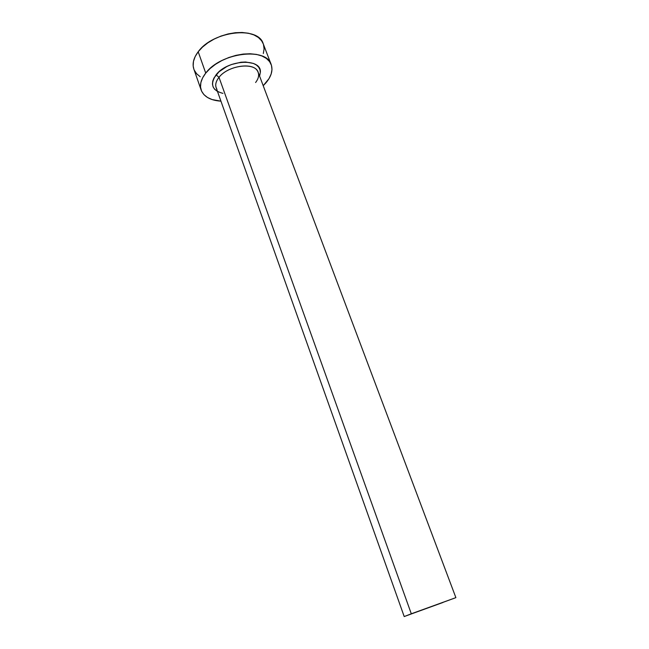 <?xml version="1.0" encoding="UTF-8"?>
<svg xmlns="http://www.w3.org/2000/svg" width="649" height="649" viewBox="0 0 649 649"><rect width="100%" height="100%" fill="white"/><g stroke="black" fill="none" stroke-linecap="round" stroke-linejoin="round"><path stroke-width="0.97" d="M442.886 602.507L411.742 613.792L442.886 602.507M222.923 93.375C212.061 90.471 209.781 84.297 216.076 74.83L219.005 77.328C215.509 81.815 214.819 85.79 216.928 89.262M258.48 73.159L258.172 72.323C255.349 61.833 228.164 65.111 219.005 77.328L411.304 613.792L455.882 597.64L404.205 616.55L411.304 613.792L219.005 77.328C216.052 81.06 215.095 84.516 216.149 87.696L404.205 616.55L455.874 597.64L404.222 616.55M271.144 64.438L263.218 43.759C258.375 25.773 212.896 30.836 198.196 51.758L205.733 73.11C220.765 52.504 266.544 47.004 271.168 64.511C273.148 70.36 271.331 76.55 265.709 83.104L263.202 85.7L269.027 78.602L271.152 74.035L271.988 69.565L271.46 65.362L269.586 61.606L266.382 58.434L261.969 56.001L256.493 54.419L250.173 53.762L243.253 54.07L236.025 55.343L228.789 57.534L221.869 60.56L215.549 64.267L210.098 68.518L205.733 73.11L198.196 51.758C193.54 57.996 192.096 63.789 193.856 69.143L201.174 90.122C199.462 84.93 200.987 79.259 205.733 73.11L202.626 77.856L200.874 82.561L200.525 87.031L201.563 91.103L203.924 94.624L207.485 97.472L212.085 99.565L220.944 101.171C210.487 100.408 203.891 96.725 201.174 90.122M217.504 91.501L214.624 89.246L213.099 86.861L212.458 84.119L212.75 81.117L213.967 77.985L218.997 71.788L226.826 66.539L231.401 64.543L240.974 62.231L245.565 62.004L253.451 63.44L256.428 65.038L258.618 67.123L259.924 69.613L260.33 72.412L259.592 76.103M263.324 53.518L264.094 48.951L263.518 44.643M263.243 43.824L261.596 40.765L258.375 37.48L253.946 34.932L248.478 33.237L242.174 32.482L235.295 32.718L228.115 33.935L220.944 36.093L214.097 39.102L207.85 42.826L202.48 47.109L198.196 51.758L195.154 56.585L193.467 61.387L193.175 65.963L193.881 69.208M194.262 70.149L196.647 73.783L200.225 76.752M255.601 82.512C258.902 78.172 259.495 74.27 257.393 70.814C252.477 61.898 227.531 66.003 219.005 77.328L216.076 74.83C227.645 59.254 262.269 57.891 260.33 72.574M216.45 88.54L216.149 87.696M258.172 72.323L455.882 597.64"/></g></svg>
